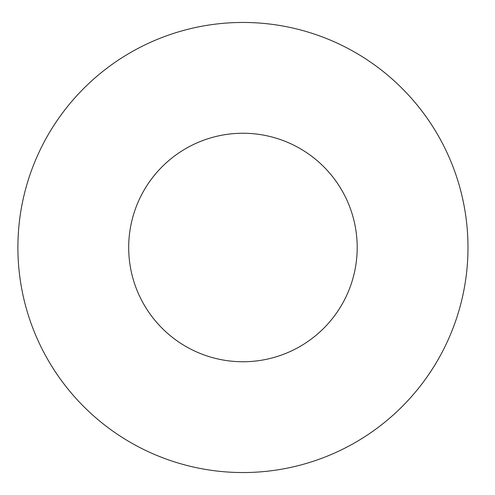<?xml version="1.0" encoding="UTF-8"?>
<svg xmlns="http://www.w3.org/2000/svg" width="495" height="495" viewBox="0 0 495 495"><rect width="100%" height="100%" fill="white"/><g stroke="black" fill="none" stroke-linecap="round" stroke-linejoin="round"><path stroke-width="0.74" d="M357.192 247.5A114.252 114.252 0 0 0 185.817 148.556A114.252 114.252 0 0 0 185.817 346.444A114.252 114.252 0 0 0 357.192 247.5M467.985 247.5A225.039 225.039 0 0 0 130.42 52.606A225.039 225.039 0 0 0 130.42 442.394A225.039 225.039 0 0 0 467.985 247.5"/></g></svg>
